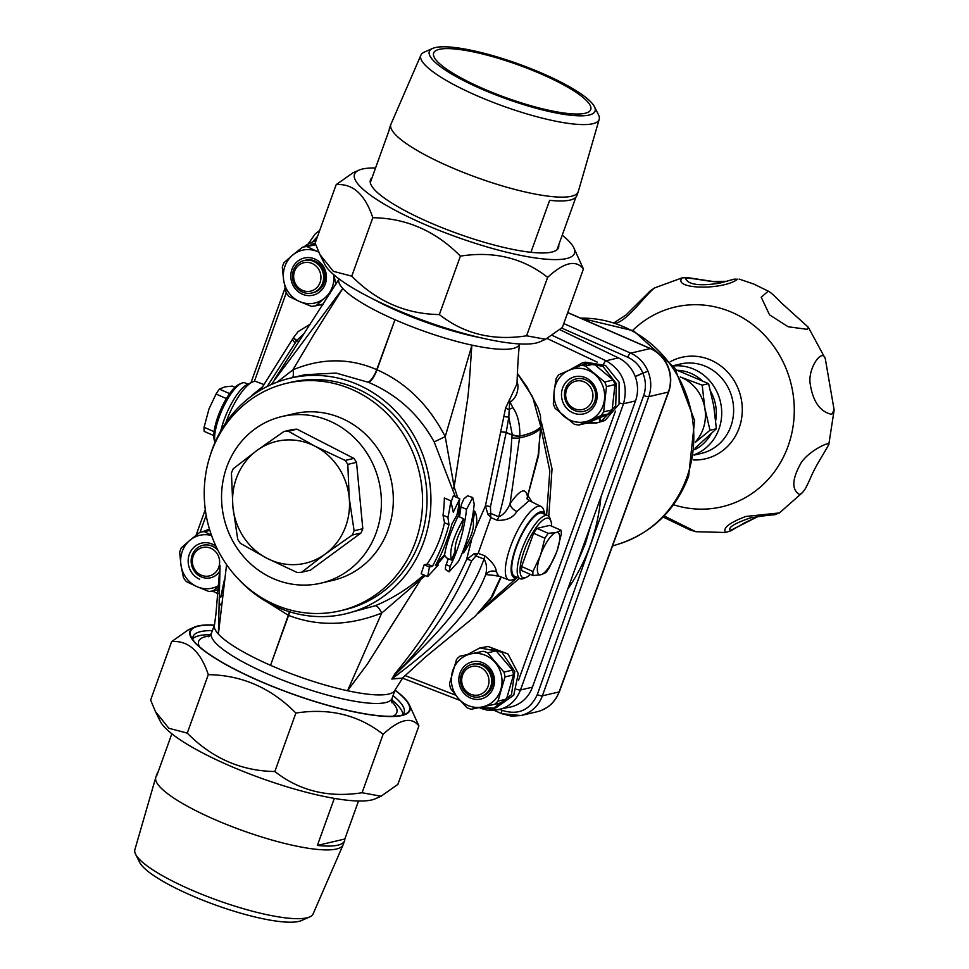 <?xml version="1.0" encoding="UTF-8"?>
<svg xmlns="http://www.w3.org/2000/svg" width="969" height="969" viewBox="0 0 969 969"><rect width="100%" height="100%" fill="white"/><g stroke="black" fill="none" stroke-linecap="round" stroke-linejoin="round"><path stroke-width="1.45" d="M209.74 530.055A30.015 27.919 76.8 0 0 208.335 530.334L199.844 532.32L189.972 540.23A27.132 25.242 76.8 0 0 180.985 565.181L183.492 577.73A30.015 27.919 76.8 0 0 186.399 581.618L197.01 586.669A27.132 25.242 76.8 0 1 180.985 565.181L179.653 552.366A30.015 27.919 76.8 0 1 181.276 547.848L189.972 540.23A27.132 25.242 76.8 0 1 211.569 535.53M218.619 585.567A27.132 25.242 76.8 0 1 197.01 586.669L208.807 591.441A30.015 27.919 76.8 0 0 213.337 590.811L218.57 586.124M218.279 589.649L213.337 590.811M223.403 587.602L222.628 588.207M216.002 546.31A19.089 17.757 -103.2 0 0 190.166 552.403A19.089 17.757 -103.2 0 0 199.675 579.268L199.675 579.268M218.013 550.428A16.691 15.528 -103.2 0 0 212.272 546.177A16.691 15.528 -103.2 0 0 202.933 545.281A16.691 15.528 -103.2 0 0 191.62 565.072A16.691 15.528 -103.2 0 0 210.552 577.79A16.691 15.528 -103.2 0 0 210.661 577.766A16.691 15.528 -103.2 0 0 219.697 571.371M217.843 550.089A16.691 15.528 -103.2 0 0 212.381 546.153A16.691 15.528 -103.2 0 0 203.042 545.244A16.691 15.528 -103.2 0 0 202.993 545.268M211.424 535.142L204.374 531.69L209.849 530.406M199.844 532.32A30.015 27.919 76.8 0 1 204.374 531.69M210.661 577.766L210.552 577.79A16.691 15.528 -103.2 0 0 219.709 571.213M210.83 548.272A14.608 13.59 76.8 0 1 214.621 573.273A14.608 13.59 76.8 0 1 192.528 563.583A14.608 13.59 76.8 0 1 210.83 548.272M429.437 567.035L432.416 566.332A188.349 175.244 -103.2 0 0 448.962 524.689L447.932 517.349L443.003 515.181A121.04 112.622 -103.2 0 0 444.335 497.981L450.839 500.84L453.262 512.226L459.778 498.744A188.349 175.244 76.8 0 1 456.871 515.254L451.942 523.987A188.349 175.244 76.8 0 1 435.396 565.642L438.376 564.939L427.656 576.591L429.437 567.035L424.192 564.733L427.172 564.043A121.04 112.622 -103.2 0 0 444.492 522.727L443.003 515.181M448.962 524.689L444.492 522.727M210.007 456.12A121.04 112.622 76.8 0 1 290.276 378.152A121.04 112.622 76.8 0 1 357.961 384.645A121.04 112.622 76.8 0 1 430.745 506.848A121.04 112.622 76.8 0 1 345.448 613.861A121.04 112.622 76.8 0 1 278.103 607.515A121.04 112.622 76.8 0 1 238.919 579.607M424.034 575.005L421.164 577.27C407.15 589.334 391.827 598.842 375.185 605.77L345.448 613.861M437.237 564.442L444.844 555.6L444.626 554.619L436.268 564.006L438.376 564.939M444.626 554.619C446.261 544.421 450.742 531.654 458.071 516.32L463.594 518.742L461.765 528.359C456.883 537.965 454.667 545.595 455.127 551.228L451.578 560.094C448.829 551.506 452.838 537.722 463.594 518.742M290.276 378.152L304.787 374.749L336.037 373.065L368.62 382.38C397.12 394.577 418.971 414.429 434.173 441.925L455.394 496.818M458.325 507.998L459.112 516.78M427.656 576.591L421.152 573.733L424.192 564.733M451.142 502.099L453.274 495.898L459.778 498.744M434.173 441.925L445.219 436.644C428.795 404.921 406.072 382.646 377.026 369.795L394.977 319.722L376.735 369.661C349.639 357.852 321.696 357.912 292.904 369.843L313.762 334.644L342.808 288.508L271.417 384.293M452.656 489.793A12.524 8.527 158.5 0 1 454.158 486.935L445.219 436.644L471.964 345.134A96.004 20.131 -160.2 0 1 394.977 319.722A96.004 20.131 -160.2 0 1 342.808 288.508A96.004 20.131 -160.2 0 1 338.908 279.193L339.017 278.902M500.84 576.882L490.605 598.479M489.357 600.259L492.409 596.444A2.083 1.538 30.7 0 0 491.719 596.868L475.161 616.272M402.486 678.252L392.154 678.712C427.995 651.677 468.899 618.67 485.735 574.532L497.339 575.731M402.947 677.634L425.197 657.261L475.246 616.187M540.763 427.317L549.811 470.995L546.625 515.133M516.962 577.706L483.168 607.987M532.126 502.075L527.851 495.559L538.57 455.478L539.212 446.612M492.409 596.444L501.215 577.015M487.649 652.852L496.152 650.865L512.48 670.124L503.977 672.111L487.649 652.852A30.015 27.919 -103.2 0 0 483.265 651.265L459.912 656.183L483.265 651.265M496.152 650.865A30.015 27.919 -103.2 0 0 491.767 649.278M459.912 656.183A30.015 27.919 -103.2 0 0 456.556 659.404L449.519 683.593A30.015 27.919 -103.2 0 0 450.549 688.402L458.119 698.164A27.132 25.242 -103.2 0 0 482.344 706.922A27.132 25.242 -103.2 0 0 500.9 689.153A27.132 25.242 -103.2 0 0 495.22 662.614A27.132 25.242 -103.2 0 0 470.995 653.869A27.132 25.242 -103.2 0 0 452.438 671.638A27.132 25.242 -103.2 0 0 458.119 698.164L466.876 707.661A30.015 27.919 -103.2 0 0 471.261 709.247L494.614 704.318A30.015 27.919 -103.2 0 0 497.981 701.108L505.006 676.919A30.015 27.919 -103.2 0 0 503.977 672.111M758.206 516.416L730.299 530.527C727.586 527.645 734.332 523.417 750.551 517.834C777.647 513.606 773.068 515.375 775.152 514.587L779.403 512.94L745.803 516.465C729.197 522.824 722.462 528.166 725.575 532.49L731.038 530.721L744.531 522.872L758.242 516.416M750.551 517.834L751.447 517.628M831.656 414.369L834.139 409.984L825.273 358.591C822.245 348.15 808.485 367.324 810.011 382.585C812.579 401.081 819.798 411.668 831.656 414.369M737.651 279.229L734.017 279.157L719.749 283.142C699.981 286.255 688.632 284.789 685.677 278.757C690.473 276.516 715.388 284.256 726.605 281.301L713.378 281.543L687.724 277.631L682.103 277.873C672.365 289.259 722.341 290.603 737.651 279.229M663.087 517.034L689.637 529.789L695.803 531.702L664.128 515.956M615.763 323.258C627.767 320.291 644.094 296.562 654.366 288.011L654.632 287.89M807.165 329.327L808.352 327.292L781.656 303.14C774.51 295.775 770.04 291.778 768.26 291.148L761.21 297.217L769.531 314.852L788.185 326.771L807.165 329.327M834.139 410.057L828.774 444.662C830.639 440.556 808.752 450.948 801.145 462.758C791.915 479.195 791.419 489.805 799.655 494.578L802.477 492.591M733.097 279.447L719.785 283.13M215.045 442.336A34.436 10.356 -66.3 0 1 222.264 409.512A34.436 10.356 -66.3 0 1 241.511 383.264L239.077 384.354A32.352 9.726 113.7 0 0 220.641 409.79A32.352 9.726 113.7 0 0 214.415 440.58L215.021 442.385M241.511 383.264A34.436 10.356 -66.3 0 1 242.783 382.816A34.436 10.356 -66.3 0 1 245.205 382.961L247.967 384.172M213.81 435.59L204.205 431.375A29.215 8.782 -66.3 0 1 204.071 427.293L208.989 408.942L216.051 394.032A29.215 8.782 -66.3 0 1 219.406 389.138L224.82 386.885L232.306 386.11L234.982 387.285M214.101 431.677L204.071 427.293M229.629 393.62L219.406 389.138M226.407 398.574L216.051 394.032M402.947 714.444A112.162 23.522 19.8 0 0 391.694 699.836M210.757 634.695A112.162 23.522 19.8 0 0 192.783 638.789M292.686 377.583A12.524 5.33 68.3 0 0 292.904 369.843L277.11 382.161M517.373 373.61L532.562 396.696L540.847 426.796C536.56 430.987 529.558 434.076 519.844 436.062C520.014 424.059 517.725 414.611 512.976 407.731L510.069 402.28C515.484 398.501 518.112 392.808 517.979 385.202A4.179 3.791 -1.1 0 1 517.046 383.155M517.979 385.202L517.095 381.592M490.459 506.763L506.193 432.44L508.81 417.13L509.779 399.252L505.624 407.901L485.421 505.927L487.928 514.357L490.823 517.567L490.459 506.763A4.179 0.763 14.7 0 0 485.421 505.927L475.815 527.875M517.046 383.603L509.779 399.252M503.686 416.561L508.81 417.13L512.286 434.73L511.777 437.915C510.372 464.72 506.024 491.017 498.744 516.816L490.556 513.304L487.928 514.357M501.021 432.029A4.179 0.618 9.9 0 1 506.169 432.549L512.189 435.117A6.262 1.042 13.8 0 0 519.784 436.329L519.844 436.062A6.262 1.175 15.4 0 1 512.286 434.73M501.034 431.968A4.179 0.666 9.7 0 1 506.193 432.44L512.213 435.008A6.262 1.151 14.3 0 0 519.808 436.22M267.153 386.522L296.902 340.289L304.484 333.166M540.872 426.772L540.617 428.516A6.262 0.666 3 0 0 540.557 428.407M540.787 426.99L540.847 426.796A6.262 1.151 15.4 0 0 540.92 426.687L540.545 428.613A6.262 0.666 3 0 0 540.629 428.516L538.195 454.945L526.954 498.623M517.385 373.404L526.712 386.558L537.759 407.307L540.448 415.604L540.92 426.687A6.262 1.151 15.4 0 0 540.908 426.53M510.069 402.28A4.179 3.888 55.8 0 1 509.428 399.494M471.673 539.539L466.586 559.561A4.179 1.308 -156.3 0 1 471.637 560.857L478.165 553.36L474.144 553.687A4.179 1.672 -117.2 0 1 475.706 555.927L484.04 559.028C467.155 605.795 431.629 638.946 395.727 674.109L392.154 678.712A4.179 3.828 -31.6 0 0 391.839 679.027L402.607 678.118M471.637 560.857C454.086 602.645 428.782 640.4 395.727 674.109L395.001 673.685L391.839 679.027M221.295 605.528L219.806 603.59M457.756 497.86L454.158 486.935L467.639 398.998C469.808 381.798 471.128 351.202 471.964 345.134L471.964 345.134A96.004 20.131 -160.2 0 0 519.566 344.225A96.004 20.131 -160.2 0 0 519.578 344.189M538.764 450.197L538.51 452.862M490.823 517.567L497.23 520.329C506.605 520.656 513.158 517.7 516.877 511.487A8.346 5.184 33.8 0 1 510.057 503.674L519.541 437.915C529.244 435.953 536.245 432.852 540.545 428.613L538.195 454.945A2.083 0.896 12.2 0 0 538.57 455.478M480.358 707.903A4.179 1.151 111.2 0 0 480.672 708.424A4.179 1.151 111.2 0 0 480.927 708.424L487.213 710.144L493.669 710.483L510.893 706.91A33.394 31.069 -103.2 0 0 532.441 687.191L635.507 400.924A33.394 31.069 -103.2 0 0 618.404 357.888L559.828 329.666M498.756 709.744L498.805 709.732C509.185 706.97 516.404 700.381 520.474 689.989L623.527 403.734C628.421 384.899 622.607 370.582 606.085 360.771L552.342 335.431M303.975 246.877L306.81 244.648L316.124 240.348L313.544 241.148M267.359 602.149L288.302 615.291L270.557 665.315L288.592 615.424C318.074 626.689 349.106 625.901 381.701 613.062L347.544 690.727L367.372 664.08L420.909 579.292L425.415 575.598M375.185 605.77A12.524 3.755 -111.3 0 1 381.701 613.062L420.909 579.292A12.524 4.954 -128.4 0 1 421.164 577.27M459.512 516.949L460.081 512.928L459.064 503.674M220.678 597.243L224.481 579.426M262.005 387.2L251.964 395.316A8.346 4.906 -138.8 0 0 252.364 395.497M251.964 395.316L251.092 396.43M527.148 498.95L527.548 495.316M527.572 496.346A2.083 0.86 19.9 0 1 527.354 495.91C525.537 487.262 519.772 489.854 510.057 503.674C507.175 510.578 503.396 514.963 498.744 516.816A8.346 2.132 113.2 0 1 497.23 520.329M474.144 553.687L466.586 559.561C448.599 599.472 424.737 637.505 395.001 673.685M478.177 553.36L490.835 517.579M484.657 555.709A8.346 2.532 -70.4 0 1 484.04 559.028C486.632 563.449 487.189 568.621 485.735 574.532A8.346 7.461 -8.9 0 1 496.273 571.686C496.116 567.131 492.24 561.802 484.657 555.709L478.165 553.36M526.966 498.853L529.11 500.622L516.877 511.487M543.803 510.457A40.104 12.064 113.7 0 0 543.706 510.094A40.104 12.064 113.7 0 0 541.114 506.521A40.104 12.064 113.7 0 0 513.812 538.34A40.104 12.064 113.7 0 0 508.907 579.983L498.696 576.046L496.273 571.686M298.985 341.657L296.732 340.64A6.262 1.466 -153.8 0 1 293.559 337.539A6.262 1.466 -153.8 0 1 293.571 337.503L292.747 338.847A6.262 1.817 -142.7 0 1 292.771 338.811M299.046 341.56L296.78 340.543A6.262 1.514 -154.8 0 1 293.595 337.454A6.262 1.514 -154.8 0 1 293.631 337.394M220.072 565.351L218.388 634.089L226.576 564.661M451.578 560.094L446.612 557.914L444.844 555.6M449.083 571.843L450.149 566.344C458.809 548.624 464.272 529.631 466.537 509.343L472.715 497.509L474.204 504.134C472.109 524.713 466.864 543.815 458.482 561.426L449.083 571.843L445.389 569.348L445.558 566.38L448.332 558.665M460.081 512.928L461.28 504.837L463.703 499.059L467.542 495.753L472.715 497.509M466.876 543.997C472.169 534.573 474.253 526.894 473.138 520.971L474.798 511.281C479.473 520.704 475.706 534.585 463.485 552.936L466.876 543.997L465.738 543.5M463.485 552.936L462.407 552.463M474.798 511.281L473.417 510.675M432.416 566.332L427.172 564.043M447.932 517.349A188.349 175.244 -103.2 0 0 450.839 500.84M473.138 520.971L471.818 520.389M508.907 579.983A40.104 12.064 113.7 0 0 511.571 580.08A40.104 12.064 113.7 0 0 513.291 579.462L517.373 577.5M517.313 577.476A35.756 10.756 -66.3 0 1 516.659 577.669A35.756 10.756 -66.3 0 1 519.021 539.636A35.756 10.756 -66.3 0 1 544.978 514.406M225.813 422.847A40.104 12.064 -66.3 0 1 252.061 382.21A40.104 12.064 -66.3 0 1 256.446 381.701L263.483 384.402M252.061 382.21L247.156 384.56A35.756 10.756 113.7 0 0 220.847 430.781M520.135 578.711L514.672 576.313A34.436 10.356 -66.3 0 1 517.543 544.142A34.436 10.356 -66.3 0 1 539.903 513.098A34.436 10.356 -66.3 0 1 542.325 513.243L547.8 515.641A34.436 10.356 113.7 0 0 545.377 515.496A34.436 10.356 113.7 0 0 523.018 546.54A34.436 10.356 113.7 0 0 520.135 578.711A34.436 10.356 113.7 0 0 523.829 578.42L526.276 577.33A32.352 9.726 -66.3 0 1 523.732 552.148A32.352 9.726 -66.3 0 1 546.504 518.221A32.352 9.726 -66.3 0 1 550.925 521.092A32.352 9.726 -66.3 0 1 551.543 526.094M286.763 383.264L291.233 382.21A116.874 108.734 76.8 0 1 362.636 391.367A116.874 108.734 76.8 0 1 426.614 509.96A116.874 108.734 76.8 0 1 344.492 609.804L340.022 610.845A116.874 108.734 76.8 0 1 207.523 521.831A116.874 108.734 76.8 0 1 286.763 383.264A116.874 108.734 76.8 0 1 358.167 392.421A116.874 108.734 76.8 0 1 422.145 511.002A116.874 108.734 76.8 0 1 340.022 610.845M541.368 574.593L545.935 572.546A29.215 8.782 113.7 0 0 549.302 567.64L556.351 552.73A22.99 6.916 -66.3 0 1 541.368 574.593L540.532 574.787A22.99 6.916 -66.3 0 1 539.963 556.569L532.914 571.48A29.215 8.782 113.7 0 0 533.035 575.562L540.532 574.787M557.139 550.574L561.269 534.391A29.215 8.782 113.7 0 0 561.148 530.309L556.569 532.356A22.99 6.916 -66.3 0 1 557.139 550.574L556.351 552.73M533.035 575.562L521.734 570.608A29.215 8.782 -66.3 0 1 521.613 566.526L533.58 533.265A29.215 8.782 -66.3 0 1 536.947 528.371L549.847 525.355L561.148 530.309M536.947 528.371L548.248 533.325A29.215 8.782 113.7 0 0 544.881 538.231L540.738 554.413A22.99 6.916 -66.3 0 1 555.734 532.55L556.569 532.356M533.58 533.265L544.881 538.231M539.963 556.569L540.738 554.413M521.613 566.526L532.914 571.48M555.734 532.55L548.248 533.325M530.358 574.387A32.352 9.726 -66.3 0 1 526.276 577.33M550.925 521.092L550.077 518.56A34.436 10.356 113.7 0 0 547.8 515.641M482.392 88.288A83.479 17.503 -160.2 0 1 433.64 53.041A83.479 17.503 -160.2 0 1 518.112 64.85A83.479 17.503 -160.2 0 1 590.727 109.594A83.479 17.503 -160.2 0 1 482.392 88.288M432.586 48.45L424.349 52.096A94.744 19.864 19.8 0 0 420.921 55.112L390.979 124.129A99.553 20.87 19.8 0 0 390.87 124.395A99.553 20.87 19.8 0 0 448.998 166.426A99.553 20.87 19.8 0 0 578.202 191.838A99.553 20.87 19.8 0 0 578.287 191.571L599.205 119.296A94.744 19.864 19.8 0 0 598.491 114.802L594.457 106.723A88.07 18.472 -160.2 0 1 563.255 114.233A88.07 18.472 -160.2 0 1 480.745 88.676A88.07 18.472 -160.2 0 1 432.586 48.45A88.07 18.472 -160.2 0 1 518.439 63.942A88.07 18.472 -160.2 0 1 594.457 106.723M530.927 252.291L549.641 200.329A99.553 20.87 19.8 0 0 576.821 195.677L578.202 191.838M575.901 197.204L556.945 249.832M390.87 124.395L389.49 128.235A99.553 20.87 19.8 0 0 389.223 129.991L370.279 182.62M420.921 55.112A94.744 19.864 19.8 0 0 476.154 95.374A94.744 19.864 19.8 0 0 599.205 119.296M562.214 235.201A116.874 24.504 -160.2 0 1 573.672 247.507A116.874 24.504 -160.2 0 1 456.193 236.848A116.874 24.504 -160.2 0 1 358.869 170.181L353.019 172.773L336.182 184.631L315.143 243.086L319.903 254.544L333.336 271.32L351.759 276.165L372.811 217.71C406.435 218.207 435.626 231.01 460.396 256.119L439.345 314.562C405.72 314.065 376.529 301.262 351.759 276.165M336.182 184.631C352.825 183.359 365.034 194.381 372.811 217.71M358.869 170.181A116.874 24.504 -160.2 0 1 375.548 168M372.035 177.751A99.964 20.955 19.8 0 0 370.437 179.931A99.964 20.955 19.8 0 0 457.392 233.505A99.964 20.955 19.8 0 0 558.544 247.652A99.964 20.955 19.8 0 0 558.701 244.951M460.396 256.119C493.899 250.898 522.981 257.972 547.63 277.352C563.994 262.26 575.925 259.462 583.423 268.97L562.383 327.425L545.559 339.283L526.591 335.795C493.076 341.027 464.006 333.942 439.345 314.562M526.591 335.795L547.63 277.352M583.423 268.97L573.672 247.507M319.903 254.544L324.894 264.549A116.874 24.504 19.8 0 0 425.779 321.32A116.874 24.504 19.8 0 0 539.697 341.875L545.559 339.283M358.518 801L344.831 839.009A99.553 20.87 -160.2 0 1 344.564 840.765L343.183 844.605A99.553 20.87 -160.2 0 1 343.087 844.871A99.553 20.87 -160.2 0 1 242.456 830.53A99.553 20.87 -160.2 0 1 155.779 777.429A99.553 20.87 -160.2 0 1 155.864 777.162L157.244 773.323A99.553 20.87 -160.2 0 1 158.165 771.796M344.564 840.765A99.553 20.87 -160.2 0 1 317.384 845.428L334.317 798.395M171.84 733.799L156.978 775.091A99.553 20.87 -160.2 0 1 157.244 773.323M135.575 854.198L139.597 862.277A88.07 18.472 19.8 0 0 215.615 905.058A88.07 18.472 19.8 0 0 301.468 920.55L309.717 916.904A94.744 19.864 -160.2 0 1 217.359 900.237A94.744 19.864 -160.2 0 1 135.575 854.198A94.744 19.864 -160.2 0 1 134.861 849.704L155.779 777.429M343.087 844.871L313.132 913.888A94.744 19.864 -160.2 0 1 309.717 916.904M317.384 845.428L344.831 839.009M418.911 725.914L397.871 784.369L381.047 796.227L362.079 792.739C328.576 797.971 299.494 790.886 274.845 771.506C241.22 771.009 212.017 758.206 187.259 733.109L208.299 674.654C241.923 675.151 271.114 687.954 295.884 713.063C329.387 707.842 358.469 714.916 383.118 734.296C399.482 719.204 411.413 716.406 418.911 725.914L409.16 704.451A116.874 24.504 -160.2 0 1 307.997 699.376A116.874 24.504 -160.2 0 1 189.706 633.12A116.874 24.504 -160.2 0 1 194.357 627.125A116.874 24.504 -160.2 0 1 214.391 625.066M274.845 771.506L295.884 713.063M187.259 733.109L168.836 728.264L155.391 711.488L150.631 700.03L171.67 641.575C188.313 640.303 200.522 651.325 208.299 674.654M194.357 627.125L188.507 629.717L171.67 641.575M155.391 711.488L160.382 721.493A116.874 24.504 19.8 0 0 261.267 778.264A116.874 24.504 19.8 0 0 375.185 798.819L381.047 796.227M362.079 792.739L383.118 734.296M395.037 690.098A116.874 24.504 -160.2 0 1 409.16 704.451M214.319 625.247A116.341 24.395 19.8 0 0 190.215 633.29A116.341 24.395 19.8 0 0 191.293 637.166A116.341 24.395 19.8 0 0 291.717 693.683A116.341 24.395 19.8 0 0 405.127 714.141A116.341 24.395 19.8 0 0 394.977 690.291M192.928 639.819A112.162 23.522 -160.2 0 1 192.77 638.474A112.162 23.522 -160.2 0 1 193.061 636.585A112.162 23.522 -160.2 0 1 212.393 630.613M393.039 695.645A112.162 23.522 -160.2 0 1 404.134 712.566A112.162 23.522 -160.2 0 1 402.171 715.146M561.681 328.055L627.791 357.27C634.707 360.468 639.734 365.737 642.871 373.089L647.946 371.212L642.931 373.222C645.935 380.635 646.19 388.06 643.682 395.473L537.286 694.64C529.958 710.241 518.221 715.473 502.099 710.338A4.179 1.211 113.5 0 0 501.894 713.741A4.179 1.211 113.5 0 0 502.172 713.753L511.462 716.176L520.947 715.522C531.23 712.772 538.376 706.207 542.398 695.827L648.794 396.648C651.665 388.181 651.374 379.703 647.946 371.212C644.361 362.818 638.607 356.798 630.686 353.152L563.764 323.573M567.701 312.636L650.272 348.561C658.266 352.195 664.104 358.203 667.786 366.573L668.077 366.524A4.179 4.179 0 0 1 668.101 366.573L667.786 366.573C671.129 375.076 671.323 383.579 668.38 392.07L559.113 691.914C555.007 702.331 547.8 708.908 537.516 711.646L520.898 715.546M591.066 524.362L585.324 543.742L576.943 563.583M567.737 312.539L650.562 348.574C658.557 352.244 664.395 358.227 668.077 366.524L668.065 366.561C671.384 375.015 671.565 383.445 668.658 391.9A4.179 0.824 -160 0 1 668.38 392.07L648.794 396.648A4.179 0.921 19.6 0 1 643.682 395.473M281.979 416.525L293.898 413.739A85.563 79.603 76.8 0 1 346.175 420.449A85.563 79.603 76.8 0 1 393.014 507.272A85.563 79.603 76.8 0 1 332.888 580.37L320.969 583.156A85.563 79.603 76.8 0 1 223.96 517.979A85.563 79.603 76.8 0 1 281.979 416.525A85.563 79.603 76.8 0 1 334.257 423.235A85.563 79.603 76.8 0 1 381.096 510.057A85.563 79.603 76.8 0 1 320.969 583.156M283.869 431.544L292.577 429.509A70.955 66.013 76.8 0 1 297.011 429.182L353.903 458.398A70.955 66.013 76.8 0 1 356.519 462.346L362.806 528.735A70.955 66.013 76.8 0 1 360.977 533.011L310.383 570.184L301.674 572.219L325.245 554.038A62.61 58.249 76.8 0 1 267.069 558.338A62.61 58.249 76.8 0 1 232.863 506.581A62.61 58.249 76.8 0 1 256.846 450.537A62.61 58.249 76.8 0 1 315.034 446.224A62.61 58.249 76.8 0 1 349.228 497.981A62.61 58.249 76.8 0 1 325.245 554.038L352.268 535.045A70.955 66.013 -103.2 0 0 354.097 530.77L349.228 497.981L347.81 464.381A70.955 66.013 -103.2 0 0 345.194 460.432L315.034 446.224L288.302 431.217A70.955 66.013 -103.2 0 0 283.869 431.544L256.846 450.537L233.263 468.717A70.955 66.013 -103.2 0 0 231.434 472.993L232.863 506.581L237.732 539.382A70.955 66.013 -103.2 0 0 240.336 543.318L267.069 558.338L297.229 572.546A70.955 66.013 -103.2 0 0 301.674 572.219M347.81 464.381L356.519 462.346M353.903 458.398L345.194 460.432M288.302 431.217L297.011 429.182M352.268 535.045L360.977 533.011M362.806 528.735L354.097 530.77M694.979 448.235L716.394 428.758L713.753 405.914L708.593 383.651L675.914 369.758M695.451 441.876A39.656 36.895 -103.2 0 0 704.814 407.997A39.656 36.895 -103.2 0 0 680.759 377.159A39.656 36.895 -103.2 0 0 680.262 376.953L702.186 385.153L704.814 407.997L709.986 430.26L716.394 428.758M709.986 430.26L695.439 442.239M702.186 385.153L708.593 383.651M480.176 667.266A14.608 13.59 76.8 0 1 483.967 692.278A14.608 13.59 76.8 0 1 461.862 682.588A14.608 13.59 76.8 0 1 480.176 667.266M479.885 696.796L481.327 696.457A16.691 15.528 -103.2 0 0 493.1 681.691A16.691 15.528 -103.2 0 0 483.059 664.831A16.691 15.528 -103.2 0 0 473.72 663.935L472.266 664.274A16.691 15.528 -103.2 0 0 460.953 684.078A16.691 15.528 -103.2 0 0 479.885 696.796A16.691 15.528 -103.2 0 0 491.646 682.031A16.691 15.528 -103.2 0 0 481.605 665.17A16.691 15.528 -103.2 0 0 472.266 664.274M309.874 262.72A14.608 13.59 76.8 0 1 317.614 286.8A14.608 13.59 76.8 0 1 294.406 281.252A14.608 13.59 76.8 0 1 309.874 262.72M310.988 260.516A16.691 15.528 -103.2 0 0 304.242 260.491A16.691 15.528 -103.2 0 0 292.917 280.295A16.691 15.528 -103.2 0 0 311.848 293.001A16.691 15.528 -103.2 0 0 323.634 276.819A16.691 15.528 -103.2 0 0 310.988 260.516M311.848 293.001L313.29 292.662A16.691 15.528 -103.2 0 0 325.075 276.468A16.691 15.528 -103.2 0 0 312.43 260.176A16.691 15.528 -103.2 0 0 305.683 260.152L304.242 260.491M318.765 252.146L317.626 251.649A27.132 25.242 76.8 0 1 318.777 252.194M315.506 244.612A30.015 27.919 76.8 0 0 310.976 245.242L302.485 247.228A30.015 27.919 76.8 0 1 307.016 246.598L315.712 244.685M302.485 247.228L292.602 255.138A27.132 25.242 76.8 0 1 317.626 251.649L307.016 246.598M292.602 255.138L283.917 262.756A30.015 27.919 76.8 0 0 282.294 267.274L283.626 280.089A27.132 25.242 76.8 0 1 292.602 255.138M283.626 280.089L286.134 292.626A30.015 27.919 76.8 0 0 289.041 296.514L299.651 301.565A27.132 25.242 76.8 0 1 283.626 280.089M299.651 301.565L311.449 306.349A30.015 27.919 76.8 0 0 315.979 305.719L324.663 298.089A27.132 25.242 76.8 0 1 299.651 301.565M335.868 284.414L333.93 274.857M333.857 274.796A27.132 25.242 76.8 0 1 324.663 298.089L329.932 293.801M302.316 294.176A19.089 17.757 -103.2 0 0 325.79 282.379A19.089 17.757 -103.2 0 0 312.006 258.057A19.089 17.757 -103.2 0 0 291.475 270.835A19.089 17.757 -103.2 0 0 302.316 294.176M505.006 676.919L513.509 674.933A30.015 27.919 -103.2 0 0 512.48 670.124M494.614 704.318L503.117 702.331A30.015 27.919 -103.2 0 0 506.472 699.121L497.981 701.108M513.509 674.933L506.472 699.121M472.678 661.73A19.089 17.757 -103.2 0 0 458.882 678.494A19.089 17.757 -103.2 0 0 470.353 697.959A19.089 17.757 -103.2 0 0 494.469 682.297A19.089 17.757 -103.2 0 0 472.678 661.73M480.188 647.849L488.194 646.517L507.962 653.966L518.294 673.588L513.752 695.161L496.382 707.503M467.882 654.317L479.958 647.898L501.712 652.101L514.793 671.469L511.487 694.676L493.669 708.145L479.231 707.576M322.847 304.811L319.14 304.969M305.15 246.61L315.325 243.607M311.546 244.212L315.24 243.352M601.204 421.321L605.431 420.013L619.07 404.085L619.106 382.222L605.552 365.434L585.3 362.176L582.321 362.878L602.875 366.306L616.369 383.615L615.703 405.793L601.204 421.321L599.726 417.893M604.426 420.328L600.283 421.854L598.963 418.22M600.283 421.854L596.759 422.932L586.184 423.283M569.409 370.085L582.321 362.878M604.535 420.631L596.771 422.932M598.261 422.545L588.631 422.496M323.38 303.987L315.979 305.719M584.15 381.859A14.608 13.59 76.8 0 1 587.941 406.859A14.608 13.59 76.8 0 1 565.848 397.169A14.608 13.59 76.8 0 1 584.15 381.859M583.859 411.377A16.691 15.528 -103.2 0 0 595.632 396.624A16.691 15.528 -103.2 0 0 585.591 379.763A16.691 15.528 -103.2 0 0 576.252 378.867A16.691 15.528 -103.2 0 0 564.939 398.659A16.691 15.528 -103.2 0 0 583.859 411.377L583.968 411.353A16.691 15.528 -103.2 0 0 583.968 411.353A16.691 15.528 -103.2 0 0 595.741 396.6A16.691 15.528 -103.2 0 0 585.7 379.739A16.691 15.528 -103.2 0 0 576.361 378.843A16.691 15.528 -103.2 0 0 576.313 378.855M585.482 366.064L593.985 364.065A30.015 27.919 -103.2 0 0 589.431 363.339L580.928 365.325L558.907 374.64A30.015 27.919 -103.2 0 0 556.158 378.467L554.147 391.246A27.132 25.242 -103.2 0 0 564.14 416.428A27.132 25.242 -103.2 0 0 589.297 420.473A27.132 25.242 -103.2 0 0 604.474 399.349A27.132 25.242 -103.2 0 0 594.494 374.179A27.132 25.242 -103.2 0 0 569.324 370.122A27.132 25.242 -103.2 0 0 554.147 391.246L553.323 403.746A30.015 27.919 -103.2 0 0 555.128 408.3L574.326 424.265A30.015 27.919 -103.2 0 0 578.881 424.991L600.913 415.677A30.015 27.919 -103.2 0 0 603.651 411.849L606.485 386.57A30.015 27.919 -103.2 0 0 604.68 382.016L585.482 366.064A30.015 27.919 -103.2 0 0 580.928 365.325M593.985 364.065L613.171 380.03L604.68 382.016M600.913 415.677L609.404 413.69A30.015 27.919 -103.2 0 0 612.154 409.863L603.651 411.849M609.404 413.69L587.384 423.005L578.881 424.991M606.485 386.57L614.988 384.584A30.015 27.919 -103.2 0 0 613.171 380.03M614.988 384.584L612.154 409.863M589.988 380.442A19.089 17.757 -103.2 0 0 563.679 385.614A19.089 17.757 -103.2 0 0 572.994 412.855A19.089 17.757 -103.2 0 0 594.942 404.981A19.089 17.757 -103.2 0 0 589.988 380.442M202.884 531.618L209.268 529.219M218.231 590.121L216.123 590.157M368.62 382.38A12.524 3.525 113.6 0 0 377.026 369.795L376.735 369.661A12.524 4.009 113.8 0 1 367.954 382.089M402.959 677.597L395.146 689.783A96.004 20.131 -160.2 0 1 395.146 689.807L392.07 698.358A96.004 20.131 -160.2 0 1 294.927 684.768A96.004 20.131 -160.2 0 1 211.424 633.314L208.723 636.79M395.146 689.807A96.004 20.131 -160.2 0 1 373.683 694.725A96.004 20.131 -160.2 0 1 347.544 690.727A96.004 20.131 -160.2 0 1 270.557 665.315A96.004 20.131 -160.2 0 1 218.388 634.089A96.004 20.131 -160.2 0 1 214.452 624.896A96.004 20.131 -160.2 0 1 214.488 624.775A96.004 20.131 -160.2 0 1 214.524 624.702M218.691 621.214A96.004 20.131 -160.2 0 1 219.818 620.826M372.944 298.961A96.004 20.131 19.8 0 0 480.733 337.769M632.721 330.356A102.581 95.434 76.8 0 1 730.42 311.703A102.581 95.434 76.8 0 1 789.953 440.411A102.581 95.434 76.8 0 1 673.528 504.74M677.404 370.303A41.74 38.833 76.8 0 1 690.34 373.126A41.74 38.833 76.8 0 1 701.895 380.429M710.689 391.476A41.74 38.833 76.8 0 1 715.716 420.51M711.04 433.942A41.74 38.833 76.8 0 1 694.821 449.628M694.131 454.776A45.918 42.721 -103.2 0 0 721.711 412.431A45.918 42.721 -103.2 0 0 693.138 368.898A45.918 42.721 -103.2 0 0 673.346 365.979M673.14 365.701L680.286 364.029A45.918 42.721 76.8 0 1 705.057 366.112A45.918 42.721 76.8 0 1 733.594 412.334A45.918 42.721 76.8 0 1 701.217 453.444L694.07 455.115M670.221 361.764A52.096 48.474 76.8 0 1 709.865 359.693A52.096 48.474 76.8 0 1 741.551 418.705A52.096 48.474 76.8 0 1 693.186 459.936M209.764 635.991A105.282 22.069 19.8 0 0 199.444 646.711M392.76 716.309A105.282 22.069 19.8 0 0 391.646 701.471M512.976 407.731L508.846 409.427A4.179 0.884 -163.9 0 1 505.624 407.901M511.777 437.915A6.262 0.678 3 0 0 519.541 437.915L519.784 436.329M296.902 340.289A6.262 1.466 -155.8 0 1 293.655 337.309A6.262 1.466 -155.8 0 1 293.692 337.248M618.404 357.888L606.085 360.771A4.179 1.09 -64.8 0 0 603.493 364.32M619.47 402.91A4.179 0.872 19.8 0 0 623.527 403.734L635.507 400.924M532.441 687.191L520.474 689.989A4.179 0.872 19.8 0 1 516.671 689.262M615.424 411.147L518.56 680.214M200.062 532.272L206.179 515.29M254.338 381.495L286.267 292.832M547.158 338.52L597.195 362.115M289.38 611.705A12.524 3.997 -65.9 0 1 288.302 615.291L288.592 615.424A12.524 3.537 -66.8 0 0 289.683 611.802M455.66 695.185L404.981 675.538M222.785 592.543L221.816 592.059M477.971 613.571L519.323 578.36M548.769 516.307L552.039 468.863L541.392 422.121M295.279 342.978A6.262 1.817 -142.7 0 1 292.747 338.847M466.537 509.343L460.905 506.884M450.149 566.344L446.128 564.576M580.625 318.147A115.565 107.511 76.8 0 1 686.803 477.547A115.565 107.511 76.8 0 1 619.094 543.924L612.517 545.971M668.658 391.9L559.392 691.745A4.179 0.824 -160 0 1 559.113 691.914L542.398 695.827A4.179 0.921 19.6 0 1 537.286 694.64M567.761 589.079C586.572 561.802 597.619 531.121 600.901 497.024M650.562 348.574A4.179 1.211 113.5 0 0 650.272 348.561L630.686 353.152A4.179 1.308 -66.2 0 0 627.791 357.27M635.252 376.638L642.931 373.222A4.179 1.502 66 0 1 642.871 373.089L635.192 376.505M313.084 241.317L317.578 236.315M502.099 710.338L500.052 709.441M220.048 565.581L215.905 614.249L214.512 624.787L211.424 633.314M768.247 291.136L753.725 284.026L739.165 279.084M779.403 512.94L802.489 492.591C805.263 488.667 804.464 491.029 809.878 479.449C812.519 472.824 816.915 464.526 823.056 454.558L828.774 444.674M725.563 532.478L695.754 531.702M825.273 358.591L808.364 327.328M682.103 277.873L654.39 287.999M614.104 322.725L625.901 315.07L650.223 290.942L654.366 288.011M392.07 698.358L391.924 702.755M517.034 382.888L517.034 383.99M293.559 337.539L298.077 331.628L310.371 324.082M498.805 709.732L478.747 707.685M196.053 535.288L205.295 509.609M250.971 382.731L285.068 288.011M460.093 700.454L402.583 678.155M212.429 591.005L217.916 593.706M221.15 595.293L222.385 595.899M224.287 580.867L220.75 597.328M292.699 338.908L260.467 390.168M498.696 576.046L496.019 575.852L497.351 574.932M519.59 344.092C518.694 348.404 517.337 370.17 517.034 384.015M338.884 279.29L274.433 379.63M541.114 506.521L529.122 500.598M545.038 514.43L543.706 510.094M580.528 318.111L633.569 330.792L674.739 367.99L694.603 420.558L688.632 476.227C675.72 510.021 652.549 532.587 619.094 543.924M541.102 710.556L547.279 707.382L551.567 703.918L556.182 698.237L559.379 691.769M308.324 243.667L315.191 233.953L319.722 230.356M494.299 710.434L501.894 713.741L520.947 715.522M496.649 707.443L493.948 708.073"/></g></svg>
